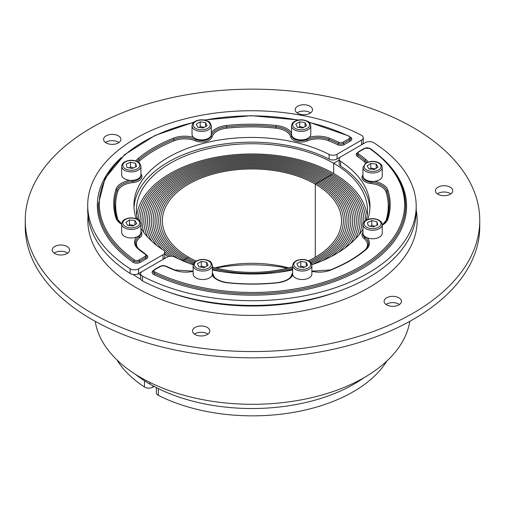 <?xml version="1.0" encoding="UTF-8"?>
<svg xmlns="http://www.w3.org/2000/svg" width="505" height="505" viewBox="0 0 505 505"><rect width="100%" height="100%" fill="white"/><g stroke="black" fill="none" stroke-linecap="round" stroke-linejoin="round"><path stroke-width="0.76" d="M88.028 215.85A164.662 95.066 0 0 0 136.066 287.579A164.662 95.066 0 0 0 323.648 306.087A164.662 95.066 0 0 0 416.196 210.086M140.832 279.322A157.92 91.171 180 0 1 133.011 274.461M337.574 291.663A157.92 91.171 180 0 1 167.426 291.663M91.809 313.132A227.25 131.199 0 0 0 339.467 341.569A227.25 131.199 0 0 0 479.75 220.357A227.25 131.199 0 0 0 252.5 89.151A227.25 131.199 0 0 0 25.25 220.357A227.25 131.199 0 0 0 91.809 313.132M386.634 304.875A8.667 5.006 180 0 1 384.097 301.334A8.667 5.006 180 0 1 392.764 296.334A8.667 5.006 180 0 1 401.431 301.334A8.667 5.006 180 0 1 396.078 305.961A8.667 5.006 180 0 1 386.634 304.875M446.344 195.549A8.667 5.006 180 0 1 435.436 190.713A8.667 5.006 180 0 1 444.103 185.714A8.667 5.006 180 0 1 452.77 190.713A8.667 5.006 180 0 1 446.344 195.549M312.21 111.031A8.667 5.006 180 0 1 302.71 114.692A8.667 5.006 180 0 1 295.173 109.736A8.667 5.006 180 0 1 303.84 104.731A8.667 5.006 180 0 1 312.507 109.736A8.667 5.006 180 0 1 312.21 111.031M118.366 135.839A8.667 5.006 180 0 1 120.903 139.374A8.667 5.006 180 0 1 112.236 144.38A8.667 5.006 180 0 1 103.569 139.374A8.667 5.006 180 0 1 108.922 134.753A8.667 5.006 180 0 1 118.366 135.839M58.656 245.165A8.667 5.006 180 0 1 69.564 249.994A8.667 5.006 180 0 1 60.897 255A8.667 5.006 180 0 1 52.23 249.994A8.667 5.006 180 0 1 58.656 245.165M192.79 329.683A8.667 5.006 180 0 1 202.29 326.015A8.667 5.006 180 0 1 209.827 330.977A8.667 5.006 180 0 1 201.16 335.976A8.667 5.006 180 0 1 192.493 330.977A8.667 5.006 180 0 1 192.79 329.683M140.636 275.275A157.92 91.171 180 0 1 138.13 273.786M207.902 334.121A8.667 5.006 0 0 0 194.419 334.121M67.638 253.138A8.667 5.006 0 0 0 58.656 251.452A8.667 5.006 0 0 0 54.155 253.138M118.978 142.517A8.667 5.006 0 0 0 118.366 142.126A8.667 5.006 0 0 0 105.495 142.517M310.581 112.88A8.667 5.006 0 0 0 297.098 112.88M450.845 193.857A8.667 5.006 0 0 0 441.862 192.171A8.667 5.006 0 0 0 437.362 193.857M399.505 304.477A8.667 5.006 0 0 0 398.893 304.086A8.667 5.006 0 0 0 386.022 304.477M479.75 220.357L479.75 226.644A227.25 131.199 180 0 1 339.467 347.857A227.25 131.199 180 0 1 91.809 319.419A227.25 131.199 180 0 1 25.25 226.644L25.25 220.357M409.776 321.35A157.92 91.171 180 0 1 306.289 398.849A157.92 91.171 180 0 1 140.832 377.601A157.92 91.171 180 0 1 95.224 321.35M367.167 215.559A115.55 66.71 0 0 0 333.66 173.499L333.66 163.279L339.152 160.104L333.66 163.279A115.55 66.71 180 0 1 367.501 210.452A115.55 66.71 180 0 1 366.289 220.098M168.449 256.565A115.55 66.71 180 0 1 164.75 254.223M137.404 219.202A115.55 66.71 180 0 1 136.4 210.452A115.55 66.71 180 0 1 207.732 148.817A115.55 66.71 180 0 1 333.66 163.279L333.66 173.499A115.55 66.71 0 0 0 211.86 158.103A115.55 66.71 0 0 0 136.741 215.559M135.384 374.293A144.247 83.281 0 0 0 149.953 384.128L149.953 382.468L149.953 384.128A144.247 83.281 0 0 0 363.935 377.734M308.416 260.801A89.549 51.699 0 0 0 341.506 220.672A89.549 51.699 0 0 0 315.278 184.11A89.549 51.699 0 0 0 217.68 172.906A89.549 51.699 0 0 0 162.402 220.672A89.549 51.699 0 0 0 188.63 257.228L187.317 257.986A91.411 52.772 0 0 0 194.917 261.912A91.411 52.772 0 0 1 187.317 257.986A91.411 52.772 0 0 1 160.546 220.672A91.411 52.772 0 0 1 216.973 171.915A91.411 52.772 0 0 1 316.591 183.353L315.278 184.11L316.591 183.353A91.411 52.772 0 0 1 343.362 220.672A91.411 52.772 0 0 1 309.679 261.59A91.411 52.772 0 0 0 343.362 220.672A91.411 52.772 0 0 0 316.591 183.353L317.904 182.595L316.591 183.353A91.411 52.772 0 0 0 216.973 171.915A91.411 52.772 0 0 0 160.546 220.672A91.411 52.772 0 0 0 187.317 257.986L186.004 258.743A93.267 53.846 0 0 0 194.027 262.871A93.267 53.846 0 0 1 186.004 258.743A93.267 53.846 0 0 1 158.69 220.672A93.267 53.846 0 0 1 216.26 170.924A93.267 53.846 0 0 1 317.904 182.595A93.267 53.846 0 0 1 345.218 220.672A93.267 53.846 0 0 1 310.676 262.505A93.267 53.846 0 0 0 345.218 220.672A93.267 53.846 0 0 0 317.904 182.595A93.267 53.846 0 0 0 216.26 170.924A93.267 53.846 0 0 0 158.69 220.672A93.267 53.846 0 0 0 186.004 258.743L184.691 259.507A95.123 54.919 0 0 0 193.421 263.964A95.123 54.919 0 0 1 184.691 259.507A95.123 54.919 0 0 1 156.828 220.672A95.123 54.919 0 0 1 215.553 169.932A95.123 54.919 0 0 1 319.217 181.838L317.904 182.595L319.217 181.838A95.123 54.919 0 0 1 347.074 220.672A95.123 54.919 0 0 1 311.396 263.547A95.123 54.919 0 0 0 347.074 220.672A95.123 54.919 0 0 0 319.217 181.838L320.53 181.08L319.217 181.838A95.123 54.919 0 0 0 215.553 169.932A95.123 54.919 0 0 0 156.828 220.672A95.123 54.919 0 0 0 184.691 259.507L183.378 260.264A96.979 55.992 0 0 0 189.028 263.275A96.979 55.992 0 0 1 183.378 260.264L182.595 260.713L183.378 260.264A96.979 55.992 0 0 1 154.972 220.672A96.979 55.992 0 0 1 214.84 168.941A96.979 55.992 0 0 1 320.53 181.08A96.979 55.992 0 0 1 348.936 220.672A96.979 55.992 0 0 1 311.806 264.727A96.979 55.992 0 0 0 348.936 220.672A96.979 55.992 0 0 0 320.53 181.08L321.843 180.323A98.835 57.065 0 0 1 350.792 220.672A98.835 57.065 0 0 1 322.278 260.763A98.835 57.065 0 0 0 350.792 220.672A98.835 57.065 0 0 0 321.843 180.323L323.156 179.565A100.697 58.138 0 0 1 352.648 220.672A100.697 58.138 0 0 1 331.103 256.609A100.697 58.138 0 0 0 352.648 220.672A100.697 58.138 0 0 0 323.156 179.565L324.469 178.808A102.553 59.205 0 0 1 354.504 220.672A102.553 59.205 0 0 1 338.584 252.355A102.553 59.205 0 0 0 354.504 220.672A102.553 59.205 0 0 0 324.469 178.808L325.782 178.044A104.409 60.278 0 0 1 356.36 220.672A104.409 60.278 0 0 1 345.01 248.005A104.409 60.278 0 0 0 356.36 220.672A104.409 60.278 0 0 0 325.782 178.044L327.095 177.287A106.265 61.351 0 0 1 358.215 220.672A106.265 61.351 0 0 1 350.539 243.574A106.265 61.351 0 0 0 358.215 220.672A106.265 61.351 0 0 0 327.095 177.287L328.408 176.529A108.12 62.424 0 0 1 360.078 220.672A108.12 62.424 0 0 1 355.286 239.048A108.12 62.424 0 0 0 360.078 220.672A108.12 62.424 0 0 0 328.408 176.529L329.721 175.772A109.983 63.497 0 0 1 361.933 220.672A109.983 63.497 0 0 1 359.32 234.427A109.983 63.497 0 0 0 361.933 220.672A109.983 63.497 0 0 0 329.721 175.772L331.034 175.014A111.839 64.571 0 0 0 209.152 161.019A111.839 64.571 0 0 0 140.119 220.672A111.839 64.571 0 0 1 209.152 161.019A111.839 64.571 0 0 1 331.034 175.014A111.839 64.571 0 0 1 363.789 220.672A111.839 64.571 0 0 1 363.758 222.269A111.839 64.571 0 0 0 363.789 220.672A111.839 64.571 0 0 0 331.034 175.014L332.347 174.257A113.694 65.637 0 0 0 209.221 159.845A113.694 65.637 0 0 0 138.269 219.7A113.694 65.637 0 0 1 209.221 159.845A113.694 65.637 0 0 1 332.347 174.257A113.694 65.637 0 0 1 365.645 220.477A113.694 65.637 0 0 0 332.347 174.257L329.721 175.772A109.983 63.497 0 0 0 209.865 162.01A109.983 63.497 0 0 0 141.974 220.672A109.983 63.497 0 0 0 143.963 232.685A109.983 63.497 0 0 1 141.974 220.672A109.983 63.497 0 0 1 209.865 162.01A109.983 63.497 0 0 1 329.721 175.772L328.408 176.529A108.12 62.424 0 0 0 210.579 163.001A108.12 62.424 0 0 0 143.83 220.672A108.12 62.424 0 0 0 147.605 237.022A108.12 62.424 0 0 1 143.83 220.672A108.12 62.424 0 0 1 210.579 163.001A108.12 62.424 0 0 1 328.408 176.529L327.095 177.287A106.265 61.351 0 0 0 211.286 163.986A106.265 61.351 0 0 0 145.686 220.672A106.265 61.351 0 0 0 151.86 241.276A106.265 61.351 0 0 1 145.686 220.672A106.265 61.351 0 0 1 211.286 163.986A106.265 61.351 0 0 1 327.095 177.287L325.782 178.044A104.409 60.278 0 0 0 211.999 164.977A104.409 60.278 0 0 0 147.542 220.672A104.409 60.278 0 0 0 156.777 245.455A104.409 60.278 0 0 1 147.542 220.672A104.409 60.278 0 0 1 211.999 164.977A104.409 60.278 0 0 1 325.782 178.044L324.469 178.808A102.553 59.205 0 0 0 212.706 165.968A102.553 59.205 0 0 0 149.404 220.672A102.553 59.205 0 0 0 162.421 249.546A102.553 59.205 0 0 1 149.404 220.672A102.553 59.205 0 0 1 212.706 165.968A102.553 59.205 0 0 1 324.469 178.808L323.156 179.565A100.697 58.138 0 0 0 213.419 166.959A100.697 58.138 0 0 0 151.26 220.672A100.697 58.138 0 0 0 172.445 256.344A100.697 58.138 0 0 1 151.26 220.672A100.697 58.138 0 0 1 213.419 166.959A100.697 58.138 0 0 1 323.156 179.565L321.843 180.323A98.835 57.065 0 0 0 214.133 167.95A98.835 57.065 0 0 0 153.116 220.672A98.835 57.065 0 0 0 178.663 258.958A98.835 57.065 0 0 1 153.116 220.672A98.835 57.065 0 0 1 214.133 167.95A98.835 57.065 0 0 1 321.843 180.323L320.53 181.08A96.979 55.992 0 0 0 214.84 168.941A96.979 55.992 0 0 0 154.972 220.672A96.979 55.992 0 0 0 183.378 260.264L188.63 257.228A89.549 51.699 0 0 0 196.085 261.079M140.119 220.672A111.839 64.571 0 0 0 140.125 221.442A111.839 64.571 0 0 1 140.119 220.672M288.607 267.846A89.549 51.699 0 0 0 215.3 267.846M315.278 184.11L315.278 257.228L315.278 184.11M164.662 251.743A102.553 59.205 0 0 0 170.021 256.275A102.553 59.205 0 0 1 164.662 251.743M164.75 253.826A104.409 60.278 0 0 0 166.764 255.524A104.409 60.278 0 0 1 164.75 253.826M310.783 125.859L310.783 134.349A9.627 5.561 180 0 1 307.962 138.282A9.627 5.561 180 0 1 297.47 139.487A9.627 5.561 180 0 1 291.524 134.349L291.524 125.859A9.627 5.561 0 0 0 297.47 130.997A9.627 5.561 0 0 0 307.962 129.791A9.627 5.561 0 0 0 310.783 125.859C309.874 122.854 308.795 121.333 307.532 121.295C303.322 119.344 299.093 119.325 294.851 121.251C292.868 122.197 291.757 123.738 291.524 125.859M306.522 125.745L302.59 128.018L297.224 127.184L295.785 124.085L299.711 121.819L305.083 122.646L306.522 125.745M303.638 127.412L299.711 126.534L299.711 121.819M305.083 126.578L305.083 122.646M299.711 126.534L298.663 127.412M140.933 228.336A117.476 67.822 0 0 0 163.311 250.133A5.776 3.333 180 0 1 164.75 252.336A5.776 3.333 180 0 1 163.058 254.697L138.509 268.868A5.776 3.333 180 0 1 130.145 268.748A163.696 94.511 180 0 1 87.706 205.264A163.696 94.511 180 0 1 185.089 118.852A163.696 94.511 180 0 1 361.372 135.252A5.776 3.333 180 0 1 363.272 137.726A5.776 3.333 180 0 1 361.58 140.081L337.031 154.259A5.776 3.333 180 0 1 329.121 154.397A117.476 67.822 0 0 0 203.079 143.445A117.476 67.822 0 0 0 133.932 205.264A117.476 67.822 0 0 0 136.262 218.709M164.75 252.336L164.75 257.051A5.776 3.333 180 0 1 163.083 259.4M340.824 156.784L337.031 158.974A5.776 3.333 180 0 1 329.121 159.119A117.476 67.822 0 0 0 204.948 147.681A117.476 67.822 0 0 0 134.002 207.618M363.272 137.726L363.272 142.442A5.776 3.333 180 0 1 361.599 144.79M142.309 271.393L138.509 273.584A5.776 3.333 180 0 1 130.145 273.47A163.696 94.511 180 0 1 87.706 209.979L87.706 205.264M211.286 125.859L211.286 134.349A9.627 5.561 180 0 1 208.47 138.282A9.627 5.561 180 0 1 197.973 139.487A9.627 5.561 180 0 1 192.033 134.349L192.033 125.859A9.627 5.561 0 0 0 197.973 130.997A9.627 5.561 0 0 0 208.47 129.791A9.627 5.561 0 0 0 211.286 125.859C210.383 122.854 209.304 121.333 208.041 121.295C203.831 119.344 199.601 119.325 195.359 121.251C193.371 122.197 192.266 123.738 192.033 125.859M207.031 125.745L203.098 128.018L197.726 127.184L196.287 124.085L200.22 121.819L205.592 122.646L207.031 125.745M204.146 127.412L200.22 126.534L200.22 121.819M205.592 126.578L205.592 122.646M200.22 126.534L199.172 127.412M140.933 166.322L140.933 174.812A9.627 5.561 180 0 1 137.291 179.168A9.627 5.561 180 0 1 127.115 179.818A9.627 5.561 180 0 1 121.68 174.812L121.68 166.322A9.627 5.561 0 0 0 127.115 171.328A9.627 5.561 0 0 0 137.291 170.677A9.627 5.561 0 0 0 140.933 166.322C140.03 163.317 138.951 161.796 137.688 161.751C133.478 159.801 129.248 159.788 125.006 161.714C123.024 162.66 121.913 164.194 121.68 166.322M136.476 166.555L132.121 168.55L126.951 167.37L126.136 164.194L130.492 162.2L135.662 163.38L136.476 166.555M133.459 167.938L130.492 166.921L130.492 162.2M135.662 166.928L135.662 163.38M130.492 166.921L129.097 167.862M140.933 223.917L140.933 232.414A9.627 5.561 180 0 1 138.566 236.062A9.627 5.561 180 0 1 127.929 237.615A9.627 5.561 180 0 1 121.68 232.414L121.68 223.917A9.627 5.561 0 0 0 127.929 229.125A9.627 5.561 0 0 0 138.566 227.572A9.627 5.561 0 0 0 140.933 223.917C140.03 220.919 138.951 219.397 137.688 219.353C133.478 217.402 129.248 217.39 125.006 219.309C123.024 220.256 121.913 221.796 121.68 223.917M136.76 223.595L133.105 226.013L127.651 225.394L125.852 222.358L129.507 219.94L134.961 220.559L136.76 223.595M134.096 225.356L129.507 224.656L129.507 219.94M134.961 224.788L134.961 220.559M129.507 224.656L128.611 225.501M154.126 386.439L152.87 387.158A5.776 3.333 180 0 1 144.449 387.007A142.511 82.277 180 0 1 116.958 359.913M287.585 268.105A117.476 67.822 0 0 0 215.856 267.985M362.969 228.954A115.55 66.71 180 0 1 362.079 230.652M362.779 229.333A111.839 64.571 0 0 0 362.969 228.475A111.839 64.571 0 0 1 362.779 229.333M212.384 268.243A91.411 52.772 0 0 0 292.616 267.934A91.411 52.772 0 0 1 212.384 268.243M212.384 267.05A89.549 51.699 0 0 0 292.616 266.735M212.384 269.43A93.267 53.846 0 0 0 222.926 271.841A93.267 53.846 0 0 1 212.384 269.43M277.087 272.523A93.267 53.846 0 0 0 292.616 269.127A93.267 53.846 0 0 1 277.087 272.523M212.384 265.478L212.384 273.969A9.627 5.561 180 0 1 202.751 279.53A9.627 5.561 180 0 1 193.125 273.969L193.125 265.478A9.627 5.561 0 0 0 202.751 271.04A9.627 5.561 0 0 0 212.384 265.478C211.475 262.474 210.396 260.952 209.133 260.915C204.954 258.913 200.636 258.945 196.186 261.016L193.882 263.086L193.125 265.478M197.386 263.705L201.312 261.432L206.684 262.265L208.123 265.365L204.19 267.637L198.825 266.804L197.386 263.705M205.238 267.031L201.312 266.154L200.264 267.025M201.312 266.154L201.312 261.432M206.684 262.265L206.684 266.198M367.709 219.473A117.476 67.822 0 0 0 369.976 206.204A117.476 67.822 0 0 0 340.597 161.335A5.776 3.333 180 0 1 339.152 159.125A5.776 3.333 180 0 1 340.843 156.771L365.393 142.593A5.776 3.333 180 0 1 373.757 142.713A163.696 94.511 180 0 1 416.196 206.204A163.696 94.511 180 0 1 318.813 292.61A163.696 94.511 180 0 1 142.53 276.21A5.776 3.333 180 0 1 140.636 273.742A5.776 3.333 180 0 1 142.328 271.381L166.877 257.209A5.776 3.333 180 0 1 174.787 257.064A117.476 67.822 0 0 0 193.194 264.746M212.384 269.948A117.476 67.822 0 0 0 292.616 269.948M311.806 264.746A117.476 67.822 0 0 0 362.969 229.276M369.906 208.559A117.476 67.822 0 0 0 340.597 166.05A5.776 3.333 180 0 1 339.152 163.847L339.152 159.125M416.196 206.204L416.196 210.92A163.696 94.511 180 0 1 318.813 297.325A163.696 94.511 180 0 1 142.53 280.932A5.776 3.333 180 0 1 140.636 278.457L140.636 273.742M311.875 265.478L311.875 273.969A9.627 5.561 180 0 1 302.249 279.53A9.627 5.561 180 0 1 292.616 273.969L292.616 265.478A9.627 5.561 0 0 0 302.249 271.04A9.627 5.561 0 0 0 311.875 265.478C311.446 263.528 311.011 262.499 310.569 262.385L308.631 260.915C304.446 258.913 300.128 258.945 295.677 261.016L293.373 263.086L292.616 265.478M296.877 263.705L300.81 261.432L306.175 262.265L307.614 265.365L303.688 267.637L298.316 266.804L296.877 263.705M304.73 267.031L300.81 266.154L299.762 267.025M300.81 266.154L300.81 261.432M306.175 262.265L306.175 266.198M382.228 224.706L382.228 233.196A9.627 5.561 180 0 1 372.602 238.751A9.627 5.561 180 0 1 362.969 233.196L362.969 224.706A9.627 5.561 0 0 0 372.602 230.261A9.627 5.561 0 0 0 382.228 224.706C381.799 222.755 381.363 221.72 380.922 221.613L378.984 220.136C374.697 218.274 370.657 218.173 366.851 219.82C364.048 221.411 362.754 223.04 362.969 224.706M367.432 222.579L371.787 220.584L376.957 221.764L377.772 224.94L373.416 226.934L368.246 225.754L367.432 222.579M374.754 226.322L371.787 225.299L370.392 226.246M371.787 225.299L371.787 220.584M376.957 221.764L376.957 225.312M382.228 167.42L382.228 175.91A9.627 5.561 180 0 1 372.602 181.472A9.627 5.561 180 0 1 362.969 175.91L362.969 167.42A9.627 5.561 0 0 0 372.602 172.975A9.627 5.561 0 0 0 382.228 167.42C381.799 165.47 381.363 164.441 380.922 164.327L378.984 162.85C374.849 160.76 370.38 160.887 365.576 163.241L362.969 167.42M367.141 165.855L370.796 163.437L376.25 164.056L378.056 167.092L374.401 169.51L368.947 168.891L367.141 165.855M375.392 168.853L370.796 168.152L369.906 169.005M370.796 168.152L370.796 163.437M376.25 164.056L376.25 168.285M386.805 361.088A142.511 82.277 180 0 1 158.317 395.32A5.776 3.333 180 0 1 156.361 392.821L156.361 387.606M307.147 128.377A8.471 4.892 180 0 1 292.969 126.181A8.471 4.892 180 0 1 303.347 120.19A8.471 4.892 180 0 1 307.147 128.377M137.095 161.455A19.259 11.116 180 0 1 138.843 159.656A136.735 78.944 180 0 1 173.777 139.487A19.259 11.116 180 0 1 196.009 139.639A9.627 5.561 0 0 0 211.166 136.015A19.259 11.116 180 0 1 226.707 126.831A136.735 78.944 180 0 1 276.102 126.831A19.259 11.116 180 0 1 291.644 136.015A9.627 5.561 0 0 0 306.8 139.639A19.259 11.116 180 0 1 329.039 139.487A136.735 78.944 180 0 1 338.375 143.559A3.851 2.222 0 0 0 343.551 143.414L349.706 139.86A0.966 0.555 -120 0 0 350.382 141.04A4.816 2.778 0 0 0 350.489 137.171M349.024 138.686A0.966 0.555 -120 0 1 349.706 139.86A3.851 2.222 0 0 0 350.83 138.288L349.245 136.142A0.966 0.505 115.7 0 0 348.829 136.224A2.891 1.667 180 0 1 349.024 138.686L342.87 142.233A2.891 1.667 180 0 1 338.988 142.341A137.701 79.5 0 0 0 329.582 138.244A20.219 11.672 0 0 0 309.249 137.36M342.87 142.233A0.966 0.555 -120 0 1 343.551 143.414A0.966 0.555 -120 0 0 344.227 144.594L350.382 141.04M338.988 142.341A0.966 0.499 -64.6 0 0 338.375 143.559A0.966 0.499 -64.6 0 1 337.763 144.777A4.816 2.778 0 0 0 344.227 144.594M329.582 138.244A0.966 0.448 -68.3 0 0 329.039 139.487A0.966 0.448 -68.3 0 1 328.49 140.731A135.769 78.389 180 0 1 337.763 144.777M306.623 138.925A0.966 0.461 -112.7 0 1 306.8 139.639A0.966 0.461 -112.7 0 0 307.368 140.876A18.294 10.561 180 0 1 328.49 140.731M291.77 135.605A0.966 0.776 -15.5 0 0 291.644 136.015A0.966 0.776 -15.5 0 1 290.691 136.887A10.592 6.117 0 0 0 307.368 140.876M291.524 132.828A20.219 11.672 0 0 0 276.279 125.499L275.932 128.163A18.294 10.561 180 0 1 290.691 136.887M276.279 125.499A137.701 79.5 0 0 0 226.53 125.499L226.878 128.163A135.769 78.389 180 0 1 275.932 128.163M211.039 135.605A0.966 0.776 -164.5 0 1 211.166 136.015A0.966 0.776 -164.5 0 0 212.119 136.887A18.294 10.561 180 0 1 226.878 128.163M196.186 138.925A0.966 0.461 -67.3 0 0 196.009 139.639A0.966 0.461 -67.3 0 1 195.441 140.876A10.592 6.117 0 0 0 212.119 136.887M193.56 137.36A20.219 11.672 0 0 0 173.228 138.244A0.966 0.448 -111.7 0 1 173.777 139.487A0.966 0.448 -111.7 0 0 174.32 140.731A18.294 10.561 180 0 1 195.441 140.876M173.228 138.244A137.701 79.5 0 0 0 138.054 158.551A0.966 0.65 -129.9 0 1 138.843 159.656A0.966 0.65 -129.9 0 0 139.639 160.76A135.769 78.389 180 0 1 174.32 140.731M138.275 162.105A18.294 10.561 180 0 1 139.639 160.76M116.806 218.375A136.735 78.944 180 0 1 114.673 204.475A136.735 78.944 180 0 1 116.92 190.215A19.259 11.116 180 0 1 132.828 181.244L132.979 182.583A10.592 6.117 0 0 0 140.933 173.991M132.752 180.31L132.828 181.244A9.627 5.561 0 0 0 140.933 175.753L140.901 175.26M129.791 180.304A20.219 11.672 0 0 0 115.973 189.331A0.966 0.776 -162.4 0 1 116.92 190.215A0.966 0.776 -162.4 0 0 117.867 191.105A18.294 10.561 180 0 1 132.979 182.583M117.147 219.22A0.966 0.776 162.4 0 0 117.867 219.423A135.769 78.389 180 0 1 117.867 191.105M119.887 222.661A18.294 10.561 180 0 1 117.867 219.423M136.52 237.085A20.219 11.672 0 0 0 138.054 248.826A0.966 0.65 129.9 0 1 138.673 248.87L136.243 246.004L135.441 242.981A19.259 11.116 180 0 1 139.102 236.46A0.966 0.638 -128.5 0 0 139.885 237.571A10.592 6.117 0 0 0 140.933 231.435M138.894 235.835A0.966 0.638 -128.5 0 1 139.102 236.46A9.627 5.561 0 0 0 140.933 233.196L140.914 232.786M138.724 248.914A18.294 10.561 180 0 1 139.885 237.571M194.015 122.141L155.098 135.409L124.552 154.707L105.027 178.404L98.298 204.475A153.103 88.394 0 0 0 133.806 261.079A3.851 2.222 0 0 0 139.494 261.23L145.648 257.676A0.966 0.555 -120 0 0 146.324 258.85A4.816 2.778 0 0 0 146.639 255.12M144.967 256.496A0.966 0.555 -120 0 1 145.648 257.676A3.851 2.222 0 0 0 146.772 256.104L145.705 254.255A0.966 0.606 125 0 0 145.15 254.255A2.891 1.667 180 0 1 144.967 256.496L138.812 260.05A2.891 1.667 180 0 1 134.551 259.936A0.966 0.606 124.7 0 0 133.806 261.079A0.966 0.606 -55.3 0 1 133.067 262.221A4.816 2.778 0 0 0 140.169 262.404L146.324 258.85M138.812 260.05A0.966 0.555 -120 0 1 139.494 261.23A0.966 0.555 -120 0 0 140.169 262.404M121.282 157.636A154.069 88.949 0 0 0 133.067 262.221M138.054 248.826A137.701 79.5 0 0 0 145.15 254.255M116.92 218.734A0.966 0.776 162.4 0 0 115.973 218.053A20.219 11.672 0 0 0 121.68 224.264M115.973 189.331A137.701 79.5 0 0 0 115.973 218.053M138.054 158.551A20.219 11.672 0 0 0 135.845 160.962M226.53 125.499A20.219 11.672 0 0 0 211.286 132.828M134.551 259.936A152.144 87.838 180 0 1 193.693 122.418M204.651 120.102A152.144 87.838 180 0 1 298.165 120.102M309.123 122.418A152.144 87.838 180 0 1 348.829 136.224M163.058 254.697L163.058 259.412M329.121 154.397L329.121 159.119M337.031 154.259L337.031 158.974M361.58 140.081L361.58 144.802M130.145 268.748L130.145 273.47M138.509 268.868L138.509 273.584M207.65 128.377A8.471 4.892 180 0 1 193.472 126.181A8.471 4.892 180 0 1 203.85 120.19A8.471 4.892 180 0 1 207.65 128.377M136.571 169.213A8.471 4.892 180 0 1 122.923 166.095A8.471 4.892 180 0 1 134.425 160.83A8.471 4.892 180 0 1 136.571 169.213M137.695 226.189A8.471 4.892 180 0 1 123.289 224.561A8.471 4.892 180 0 1 132.935 218.173A8.471 4.892 180 0 1 137.695 226.189M152.87 387.158L152.87 385.763M144.449 387.007L144.449 380.764M196.761 261.072A8.471 4.892 180 0 1 210.939 263.269A8.471 4.892 180 0 1 200.561 269.26A8.471 4.892 180 0 1 196.761 261.072M153.419 270.484A4.816 2.778 0 0 0 153.842 274.524A0.966 0.505 115.7 0 0 154.461 273.312A153.103 88.394 0 0 0 317.424 285.47A153.103 88.394 0 0 0 405.603 205.415C405.18 183.889 393.281 164.876 369.906 148.375L364.616 148.224A0.966 0.555 60 0 1 365.096 148.274A2.891 1.667 180 0 1 369.357 148.382A0.966 0.606 -55.3 0 1 369.906 148.375M161.038 266.084A0.966 0.555 60 0 0 160.558 266.034L154.404 269.588L153.072 271.602A3.851 2.222 0 0 0 154.461 273.312A0.966 0.505 -64.3 0 1 155.079 272.1A2.891 1.667 180 0 1 154.883 269.638L161.038 266.084A2.891 1.667 180 0 1 164.92 265.977A137.701 79.5 0 0 0 174.32 270.074A20.219 11.672 0 0 0 193.125 271.349M212.441 274.322A0.966 0.776 164.5 0 0 213.211 274.575A10.592 6.117 0 0 0 212.384 272.997M215.3 278.059A18.294 10.561 180 0 1 213.211 274.575M292.559 274.322A0.966 0.776 15.5 0 1 291.789 274.575A18.294 10.561 180 0 1 289.7 278.059M292.616 272.997A10.592 6.117 0 0 0 291.789 274.575M363 233.645L362.969 234.137A9.627 5.561 0 0 0 364.799 237.4A0.966 0.638 -51.5 0 1 364.023 238.511A18.294 10.561 180 0 1 365.184 249.855M365.09 236.675A0.966 0.638 -51.5 0 0 364.799 237.4A19.259 11.116 180 0 1 368.467 243.921L367.659 246.945L365.235 249.811A0.966 0.65 50.1 0 1 365.854 249.767A20.219 11.672 0 0 0 367.185 237.792M362.969 232.376A10.592 6.117 0 0 0 364.023 238.511M386.761 220.167A0.966 0.776 17.6 0 1 386.041 220.363A18.294 10.561 180 0 1 384.021 223.601M362.994 176.283L362.969 176.693A9.627 5.561 0 0 0 371.08 182.185A19.259 11.116 180 0 1 386.988 191.155A0.966 0.776 -17.6 0 1 386.041 192.045A135.769 78.389 180 0 1 386.041 220.363M386.988 219.675A0.966 0.776 17.6 0 1 387.935 218.993A137.701 79.5 0 0 0 387.935 190.271A0.966 0.776 -17.6 0 0 386.988 191.155A136.735 78.944 180 0 1 389.235 205.415A136.735 78.944 180 0 1 387.101 219.315M371.131 181.402L370.929 183.523A18.294 10.561 180 0 1 386.041 192.045M362.969 174.932A10.592 6.117 0 0 0 370.929 183.523M364.616 148.224L358.462 151.778L357.13 153.791A3.851 2.222 0 0 0 358.013 155.205A136.735 78.944 180 0 1 365.058 160.596A0.966 0.65 -50.1 0 1 364.269 161.701A18.294 10.561 180 0 1 365.721 163.147M368.151 162.036A20.219 11.672 0 0 0 365.854 159.498A0.966 0.65 -50.1 0 0 365.058 160.596A19.259 11.116 180 0 1 366.895 162.515M365.854 159.498A137.701 79.5 0 0 0 358.758 154.063A0.966 0.606 -55 0 0 358.013 155.205A0.966 0.606 -55 0 1 357.269 156.348A135.769 78.389 180 0 1 364.269 161.701M357.477 152.674A4.816 2.778 0 0 0 357.269 156.348M153.842 274.524A154.069 88.949 0 0 0 354.138 273.053A154.069 88.949 0 0 0 382.626 158.576M358.462 151.778A0.966 0.555 60 0 1 358.941 151.828L365.096 148.274M358.758 154.063A2.891 1.667 180 0 1 358.941 151.828M387.935 190.271A20.219 11.672 0 0 0 374.641 181.345M382.228 225.205A20.219 11.672 0 0 0 387.935 218.993M311.875 271.147L330.32 269.967A0.966 0.448 68.3 0 1 330.68 270.074A137.701 79.5 0 0 0 365.854 249.767M311.875 271.349A20.219 11.672 0 0 0 330.68 270.074M212.239 273.71C213.886 278.394 219.05 281.373 227.73 282.649C244.243 284.384 260.757 284.384 277.27 282.649L277.371 282.819A20.219 11.672 0 0 0 292.837 275.149M227.73 282.649L227.629 282.819A137.701 79.5 0 0 0 277.371 282.819M212.163 275.149A20.219 11.672 0 0 0 227.629 282.819M160.558 266.034L165.331 265.895L174.68 269.967A0.966 0.448 111.7 0 0 174.32 270.074M165.331 265.895A0.966 0.499 115.4 0 0 164.92 265.977M154.404 269.588A0.966 0.555 60 0 1 154.883 269.638M369.357 148.382A152.144 87.838 180 0 1 360.078 266.741A152.144 87.838 180 0 1 155.079 272.1M340.597 161.335L340.597 166.05M142.53 276.21L142.53 280.932M296.252 261.072A8.471 4.892 180 0 1 310.43 263.269A8.471 4.892 180 0 1 300.052 269.26A8.471 4.892 180 0 1 296.252 261.072M367.337 219.927A8.471 4.892 180 0 1 380.985 223.046A8.471 4.892 180 0 1 369.483 228.31A8.471 4.892 180 0 1 367.337 219.927M366.213 163.26A8.471 4.892 180 0 1 380.618 164.889A8.471 4.892 180 0 1 370.967 171.277A8.471 4.892 180 0 1 366.213 163.26M158.317 395.32L158.317 388.585M138.673 248.87L145.705 254.255M114.673 204.475L116.889 218.545L121.68 223.93M349.245 136.142L308.801 122.141M298.689 120.007L251.402 115.677L204.121 120.007M382.228 224.87L387.013 219.486L389.235 205.415M330.32 269.967C344.094 264.462 355.735 257.746 365.235 249.811M277.27 282.649C285.95 281.373 291.114 278.394 292.761 273.71M174.68 269.967L193.125 271.147"/></g></svg>
